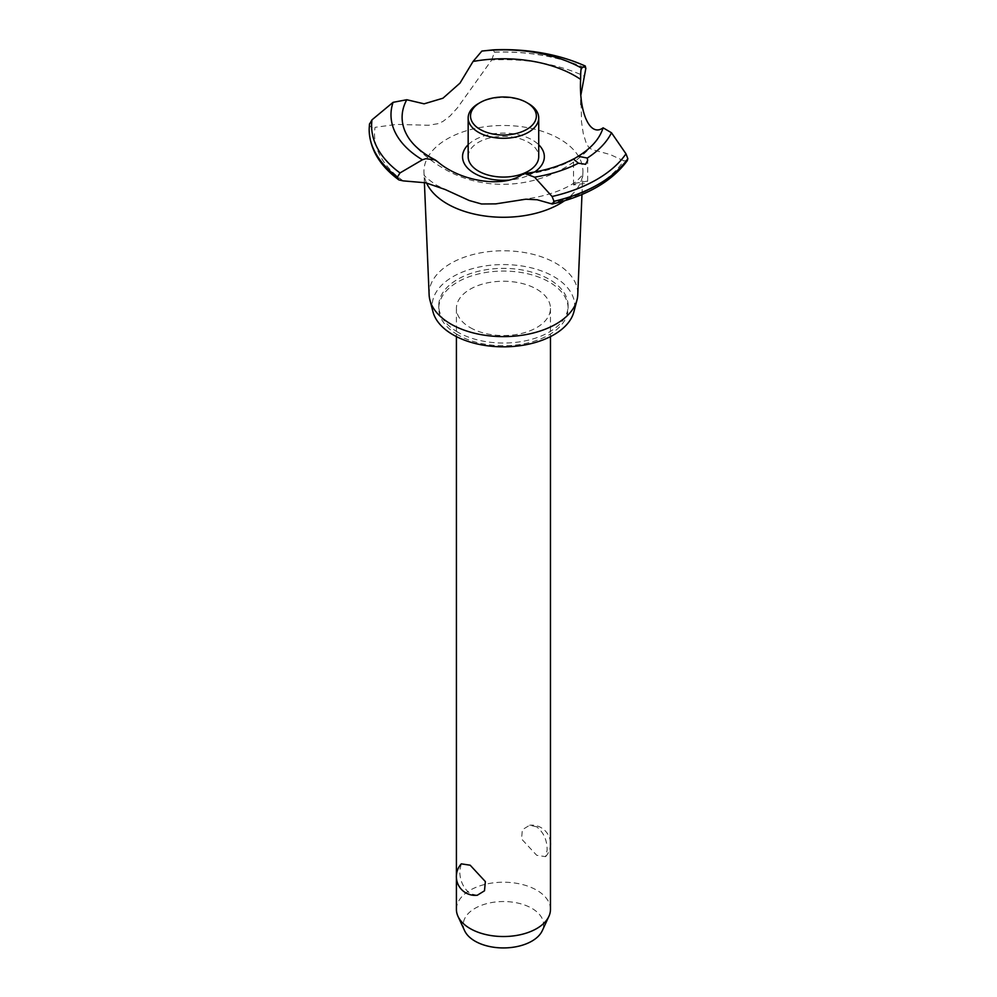 <?xml version="1.0" encoding="UTF-8"?>
<svg xmlns="http://www.w3.org/2000/svg" width="997" height="997" viewBox="0 0 997 997"><rect width="100%" height="100%" fill="white"/><g stroke="black" fill="none" stroke-linecap="round" stroke-linejoin="round"><path stroke-width="0.75" stroke-dasharray="4.99 3.74" d="M457.71 332.101A64.668 37.338 180 0 1 438.767 305.705A64.668 37.338 180 0 1 478.697 271.209A64.668 37.338 180 0 1 549.173 279.31A64.668 37.338 180 0 1 568.116 305.705A64.668 37.338 180 0 1 528.186 340.201A64.668 37.338 180 0 1 457.71 332.101M457.71 334.793A64.668 37.338 180 0 1 438.767 308.397A64.668 37.338 180 0 1 478.697 273.901A64.668 37.338 180 0 1 549.173 281.989A64.668 37.338 180 0 1 568.116 308.397A64.668 37.338 180 0 1 528.186 342.881A64.668 37.338 180 0 1 457.71 334.793M470.185 327.589A47.033 27.156 0 0 0 521.443 333.484A47.033 27.156 0 0 0 550.469 308.397A47.033 27.156 0 0 0 536.698 289.192A47.033 27.156 0 0 0 485.439 283.31A47.033 27.156 0 0 0 456.414 308.397A47.033 27.156 0 0 0 470.185 327.589M536.698 826.812L529.631 825.242L522.378 829.716L521.531 838.938L536.698 855.289L545.558 856.66L547.104 850.167C547.203 840.284 543.739 832.495 536.698 826.812M550.469 909.376A47.033 27.156 0 0 0 536.698 890.171A47.033 27.156 0 0 0 485.439 884.289A47.033 27.156 0 0 0 456.414 909.376M477.251 895.269L470.185 893.698C463.144 888.015 459.679 880.226 459.767 870.331L461.312 863.851M464.614 930.712A40.179 23.205 180 0 1 483.371 904.64A40.179 23.205 180 0 1 531.85 908.329A40.179 23.205 180 0 1 542.268 930.712M432.985 311.824A71.248 41.139 180 0 1 471.344 268.978A71.248 41.139 180 0 1 553.821 276.618A71.248 41.139 180 0 1 573.898 311.824M429.121 294.738A74.351 42.921 180 0 1 474.161 254.247A74.351 42.921 180 0 1 556.014 263.345A74.351 42.921 180 0 1 577.762 294.738M426.542 182.987A79.486 45.887 180 0 1 424.323 175.784A79.486 45.887 180 0 1 423.974 172.493A79.486 45.887 180 0 1 472.129 129.199A79.486 45.887 180 0 1 559.641 138.932A79.486 45.887 180 0 1 582.896 172.493A79.486 45.887 180 0 1 582.56 175.784A79.486 45.887 180 0 1 564.414 200.821M403.174 180.881A128.912 74.426 180 0 1 375.071 127.329L396.494 124.413L428.623 125.261L437.97 123.678L442.942 121.435L450.021 116.026L457.461 107.813L491.708 59.982A128.912 74.426 180 0 1 584.454 76.208M491.708 59.982L494.412 52.218L493.216 49.85M468.166 144.752A40.902 23.616 180 0 1 532.361 140.016A40.902 23.616 180 0 1 538.716 144.752M437.77 161.838A101.333 58.499 180 0 1 431.788 158.648A101.333 58.499 180 0 1 413.705 144.465A101.333 58.499 180 0 1 407.561 136.215M575.605 183.211L573.537 184.931L585.588 183.398L587.657 181.055L575.605 183.211M599.322 136.215A101.333 58.499 180 0 1 593.178 144.465A101.333 58.499 180 0 1 521.68 174.836M534.591 172.007A40.902 23.616 180 0 1 532.361 173.403A40.902 23.616 180 0 1 508.458 180.145M581.002 94.379L581.5 121.846L583.295 133.66L586.373 143.655L588.778 147.269L591.707 149.45L610.351 154.61L623.761 160.816A128.912 74.426 180 0 1 549.696 203.562M623.761 160.816L627.337 160.579M369.501 123.877L369.463 124.351C369.962 127.055 371.819 128.04 375.071 127.329M468.166 156.703A35.269 20.364 180 0 1 489.938 137.898A35.269 20.364 180 0 1 528.385 142.309A35.269 20.364 180 0 1 538.716 156.703M478.498 103.526A35.269 20.364 180 0 1 528.385 103.526M369.164 129.535A134.271 77.529 180 0 1 369.463 124.351M369.164 129.037A134.271 77.529 180 0 1 369.463 124.276M494.412 52.143A134.271 77.529 180 0 1 585.837 68.282M494.412 52.218A134.271 77.529 180 0 1 585.837 68.357M438.767 305.705L438.767 308.397M456.414 308.397L456.414 336.612M456.414 875.216L456.414 877.933M550.469 842.577A18.818 18.818 0 0 0 529.631 825.242M545.558 856.66A18.818 18.818 0 0 0 550.469 845.294M550.469 308.397L550.469 336.612M424.398 182.476L423.974 172.493M424.323 175.784L424.012 174.637C424.884 174.188 420.024 174.026 436.636 185.243L445.148 189.505M593.178 144.465C556.687 186.215 490.649 196.895 443.129 168.194C432.1 161.801 422.292 153.899 413.705 144.465M573.537 184.931L573.537 159.146M587.657 181.055L587.657 160.33M521.269 199.55C552.226 196.197 571.455 185.803 577.525 180.32L582.859 174.637L582.56 175.784M580.603 104.835L580.603 80.508M581.974 194.502L582.896 172.493M568.116 305.705L568.116 308.397"/><path stroke-width="1.5" d="M456.414 877.933L456.414 909.376A47.033 27.156 0 0 0 457.997 916.368A47.033 27.156 0 0 0 470.185 928.581A47.033 27.156 0 0 0 515.648 935.597A47.033 27.156 0 0 0 548.886 916.368A47.033 27.156 0 0 0 550.469 909.376L550.469 336.612M461.312 863.851L470.185 865.209L485.352 881.572L484.505 890.795L477.251 895.269A18.818 18.818 0 0 1 461.312 863.851M548.886 916.368L542.268 930.712A40.179 23.205 180 0 1 513.866 947.138A40.179 23.205 180 0 1 475.021 941.143A40.179 23.205 180 0 1 464.614 930.712L457.997 916.368M581.974 194.502L577.762 294.738A74.351 42.921 180 0 1 576.964 300.085L573.898 311.824A71.248 41.139 180 0 1 525.718 344.775A71.248 41.139 180 0 1 453.062 334.793A71.248 41.139 180 0 1 432.985 311.824L429.919 300.085A74.351 42.921 180 0 1 429.121 294.738L424.398 182.476M576.964 300.085A74.351 42.921 180 0 1 526.69 334.469A74.351 42.921 180 0 1 450.868 324.05A74.351 42.921 180 0 1 429.919 300.085M564.414 200.821A79.486 45.887 180 0 1 559.641 203.837A79.486 45.887 180 0 1 447.242 203.837A79.486 45.887 180 0 1 426.542 182.987M581.101 69.005L581.401 67.995L585.189 66.026L585.837 68.357L581.002 94.379M425.781 182.8L403.174 180.881L398.875 179.909L397.417 177.067L399.996 172.942L422.392 159.794L425.781 158.685L435.24 159.944L437.77 161.838C460.714 181.554 502.662 188.022 521.68 174.836L524.796 173.49L534.591 177.179L552.089 196.496L553.996 201.307L552.276 204.024L537.184 199.761L525.88 199.201L495.796 203.874L481.563 203.986L469.251 200.522L445.148 189.505L425.781 182.8M493.216 49.85A131.841 76.121 180 0 1 585.189 66.026L585.339 66.039C558.021 53.95 527.313 48.554 493.241 49.85L481.863 51.071L473.052 61.478L459.991 83.112L442.942 98.217L424.111 103.825L406.776 99.737L393.08 102.33L371.993 119.839L369.463 124.276M508.458 180.145A40.902 23.616 180 0 1 474.522 173.403A40.902 23.616 180 0 1 468.166 144.752M473.052 61.478A101.333 58.499 180 0 1 575.095 75.922A101.333 58.499 180 0 1 580.603 79.374C580.665 70.874 581.052 67.31 581.75 68.643M435.24 159.944L430.716 157.489C419.874 151.108 412.147 144.017 407.561 136.215A101.333 58.499 180 0 1 406.776 99.737M585.588 164.306L578.372 163.196L573.537 159.146L578.198 156.28L587.295 158.049L587.657 160.33L585.588 164.306M552.276 204.024C587.021 195.786 612.046 181.304 627.337 160.579L627.836 158.685L625.979 153.825L611.497 132.775L603.11 127.815A101.333 58.499 180 0 1 599.322 136.215C595.047 143.493 588.006 150.186 578.198 156.28M603.11 127.815C590.224 137.474 578.983 113.222 580.603 79.361L580.603 80.508M538.716 144.752A40.902 23.616 180 0 1 534.591 172.007M528.385 103.526L526.715 102.566L528.385 103.526A35.269 20.364 180 0 1 538.716 117.92L538.716 156.703A35.269 20.364 180 0 1 516.945 175.522A35.269 20.364 180 0 1 478.498 171.11A35.269 20.364 180 0 1 468.166 156.703L468.166 117.92A35.269 20.364 180 0 1 478.498 103.526L480.155 102.566A32.926 19.005 0 0 0 480.155 129.436A32.926 19.005 0 0 0 526.715 129.436A32.926 19.005 0 0 0 526.715 102.566A32.926 19.005 0 0 0 480.155 102.566M538.716 117.92A35.269 20.364 180 0 1 516.945 136.739A35.269 20.364 180 0 1 478.498 132.327A35.269 20.364 180 0 1 468.166 117.92M627.836 158.685A134.271 77.529 180 0 1 598.387 184.308A134.271 77.529 180 0 1 553.996 201.307M627.836 158.76A134.271 77.529 180 0 1 598.387 184.383A134.271 77.529 180 0 1 553.996 201.394M578.372 163.196A112.449 64.93 180 0 1 534.591 177.179M625.979 153.825A131.841 76.121 180 0 1 596.667 179.572A131.841 76.121 180 0 1 552.089 196.496M611.497 132.775A112.449 64.93 180 0 1 587.295 158.049M397.417 177.142A134.271 77.529 180 0 1 369.164 129.747A134.271 77.529 180 0 1 369.164 129.573A134.271 77.529 180 0 1 369.164 129.535L369.164 129.498A134.271 77.529 180 0 1 369.164 129.037L369.501 123.877M397.417 177.067A134.271 77.529 180 0 1 369.164 129.498M399.996 172.942A131.841 76.121 180 0 1 371.993 119.839M422.392 159.794A112.449 64.93 180 0 1 393.08 102.33M481.863 51.071A112.449 64.93 180 0 1 581.401 67.995M456.414 336.612L456.414 875.216M550.469 845.294A18.818 18.818 0 0 0 550.469 842.577M573.848 158.785C560.015 166.212 543.664 171.123 524.796 173.49M398.875 179.909C379.62 165.639 369.725 148.914 369.164 129.747"/></g></svg>
